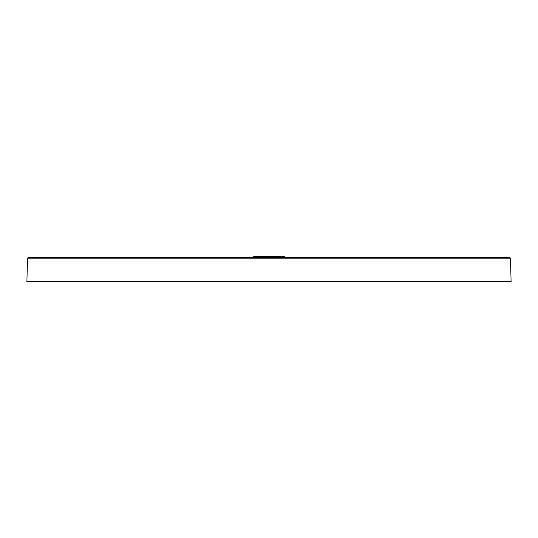 <?xml version="1.0" encoding="UTF-8"?>
<svg xmlns="http://www.w3.org/2000/svg" width="538" height="538" viewBox="0 0 538 538"><rect width="100%" height="100%" fill="white"/><g stroke="black" fill="none" stroke-linecap="round" stroke-linejoin="round"><path stroke-width="0.81" d="M285.106 257.13L284.299 256.66A2.018 2.018 0 0 0 283.291 256.391L254.709 256.391A2.018 2.018 0 0 0 253.701 256.66L252.894 257.13L286.115 257.399M28.319 257.399L509.681 257.399L510.488 258.186L511.1 281.609L26.9 281.609L27.512 258.186L28.319 257.399L27.512 258.186L510.488 258.186L509.681 257.399M284.299 256.66L253.701 256.66M252.894 257.13L251.885 257.399"/></g></svg>
